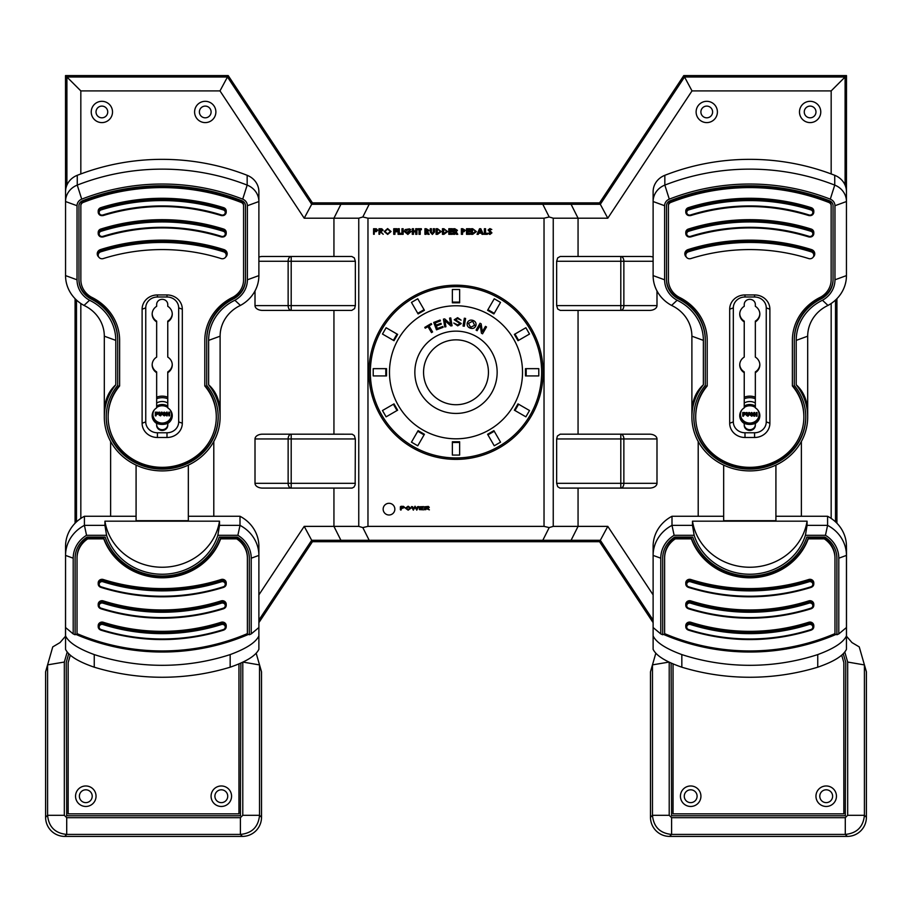<?xml version="1.0" encoding="UTF-8"?>
<svg xmlns="http://www.w3.org/2000/svg" width="912" height="912" viewBox="0 0 912 912"><rect width="100%" height="100%" fill="white"/><g stroke="black" fill="none" stroke-linecap="round" stroke-linejoin="round"><path stroke-width="1.37" d="M154.265 409.944A9.28 8.641 180 0 0 154.128 418.654A9.28 8.641 180 0 0 162.211 423.054A9.28 8.641 180 0 0 170.293 418.654A9.28 8.641 180 0 0 170.156 409.944M167.762 407.482A9.28 8.641 180 0 0 156.659 407.482M156.066 414.458L156.066 415.826L155.314 415.826L155.314 412.167L157.502 412.224L158.289 413.296L157.411 414.413L156.066 414.458L157.411 414.413L158.289 413.261M162.074 412.167L162.074 414.048L160.558 415.838L159.019 414.994L158.939 412.167L159.703 412.167L159.725 414.766L160.535 415.256L161.31 412.167L162.074 412.167L162.074 414.082L160.558 415.872L159.019 415.028L158.939 412.167M165.847 414.743L164.285 415.872L162.678 414.607L165.095 414.755L162.826 413.125L164.228 412.121L165.699 413.193L163.579 413.079L165.847 414.743L164.285 415.872M167.261 414.23L167.261 415.826L166.508 415.826L166.508 412.167L167.261 412.167L167.261 413.615L168.88 413.615L168.88 412.167L169.632 412.167L169.632 415.826L168.88 415.826L168.88 414.23L167.261 414.23L168.88 414.23M757.735 409.944A9.28 8.641 0 0 1 757.872 418.654A9.28 8.641 0 0 1 749.789 423.054A9.28 8.641 0 0 1 741.707 418.654A9.28 8.641 0 0 1 741.844 409.944M744.238 407.482A9.28 8.641 0 0 1 755.341 407.482M749.504 412.52L749.504 414.39L747.988 416.191L746.449 415.348L746.369 412.52L747.133 412.52L747.167 415.12L747.965 415.61L748.741 412.52L749.504 412.52L749.504 414.436L747.988 416.225L746.449 415.382L746.369 412.52M754.691 416.18L753.939 416.18L753.939 412.52L754.691 412.52L754.691 413.968L756.31 413.968L756.31 412.52L757.063 412.52L757.063 416.18L756.31 416.18L756.31 414.584L754.691 414.584L754.691 416.18L753.939 416.146L753.939 412.52M753.278 415.063L751.716 416.191L750.109 414.96L752.525 415.108L750.257 413.478L751.659 412.463L753.13 413.546L751.135 413.649L753.278 415.097L751.716 416.225L750.109 414.926M743.497 416.18L742.744 416.18L742.744 412.52L744.933 412.566L745.72 413.649L742.744 416.146L742.744 412.52M258.883 594.886L304.209 526.372L333.94 526.372L340.917 540.292L342.616 541.694L370.876 541.694L369.189 540.292L362.816 527.592L367.969 526.372L544.031 526.372L549.184 527.592L553.242 526.372L578.06 526.372L578.06 488.091L649.515 488.091A7.478 4.788 180 0 0 656.993 483.303L656.993 438.957A7.478 4.788 0 0 0 649.515 434.18L560.219 434.18L557.426 435.982L556.651 438.957L556.651 483.303L620.798 483.303L620.798 488.091A4.788 3.067 -90 0 0 623.865 483.303L620.798 483.303L620.798 438.957L556.651 438.957M831.174 173.953L831.174 90.904L692.014 90.904L607.791 218.196L553.242 218.196L549.184 216.976L544.031 218.196L367.969 218.196L362.816 216.976L358.758 218.196L304.209 218.196L219.986 90.904L80.826 90.904L80.826 173.953M389.002 503.299A5.848 5.848 0 0 0 383.941 512.077A5.848 5.848 0 0 0 394.064 512.077A5.848 5.848 0 0 0 389.002 503.299M456 438.809A66.519 66.519 0 0 0 513.604 339.025A66.519 66.519 0 0 0 398.396 339.025A66.519 66.519 0 0 0 456 438.809M456 331.136A41.154 41.154 0 0 0 420.364 392.867A41.154 41.154 0 0 0 491.636 392.867A41.154 41.154 0 0 0 456 331.136M838.801 558.201A29.366 27.326 180 0 0 825.451 535.298L805.421 535.298L807.074 525.369L827.583 525.369A37.016 34.462 180 0 1 846.45 555.408L838.801 558.201L838.801 633.92A206.146 191.885 180 0 1 836.885 634.752L836.885 558.201A27.451 25.547 180 0 0 824.87 537.077L806.835 537.077A59.816 55.678 0 0 1 749.789 576.019A59.816 55.678 0 0 1 692.732 537.077L674.709 537.077A27.451 25.547 180 0 0 662.693 558.201L662.693 634.752A206.146 191.885 180 0 1 660.778 633.92L660.778 558.201L653.117 555.408L653.117 546.311A37.016 34.462 180 0 1 671.996 516.272L698.204 516.272L698.204 441.476M671.996 516.272L671.996 525.369L692.493 525.369L694.157 535.298A57.901 53.899 180 0 0 749.789 574.241A57.901 53.899 180 0 0 805.421 535.298M694.157 535.298L674.128 535.298A29.366 27.326 180 0 0 660.778 558.201M219.507 521.174L104.926 521.174A57.901 53.899 180 0 0 162.211 567.241A57.901 53.899 180 0 0 219.507 521.174L219.507 525.369L240.004 525.369A37.016 34.462 0 0 1 258.883 555.408L258.883 627.524L251.222 633.92A206.146 191.885 0 0 1 249.307 634.752L249.307 558.201A27.451 25.547 180 0 0 237.291 537.077L219.268 537.077A59.816 55.678 0 0 1 162.211 576.019A59.816 55.678 0 0 1 105.165 537.077L87.13 537.077A27.451 25.547 180 0 0 75.115 558.201L75.115 634.752A206.146 191.885 0 0 1 73.199 633.92L65.55 627.524L65.55 546.311A37.016 34.462 180 0 1 84.417 516.272L136.082 516.272M251.222 633.92L251.222 558.201A29.366 27.326 0 0 0 237.872 535.298L217.843 535.298A57.901 53.899 180 0 1 162.211 574.241A57.901 53.899 180 0 1 106.579 535.298L86.549 535.298A29.366 27.326 0 0 0 73.199 558.201L73.199 633.92M846.45 635.915L846.45 649.321C843.372 655.717 833.807 661.667 817.745 667.196A218.971 203.832 0 0 1 681.834 667.196C665.771 661.667 656.195 655.717 653.117 649.321L653.117 635.915C656.207 642.458 665.783 648.683 681.834 654.588A206.146 191.885 180 0 0 817.745 654.588C833.796 648.683 843.361 642.458 846.45 635.915L846.45 546.311A37.016 34.462 180 0 0 827.583 516.272L827.583 525.369L825.451 535.298M219.507 525.369L217.843 535.298M251.222 558.201L258.883 555.408L258.883 546.311A37.016 34.462 180 0 0 240.004 516.272L240.004 525.369L237.872 535.298M827.583 516.272L775.918 516.272M801.374 516.272L801.374 441.476M723.661 516.272L698.204 516.272M723.661 465.097L723.661 520.684L775.918 520.684L775.918 465.097M755.341 397.187A14.353 13.361 180 0 0 744.238 397.187M240.004 516.272L188.339 516.272M213.796 516.272L213.796 441.476M110.626 441.476L110.626 516.272M136.082 465.097L136.082 520.684L188.339 520.684L188.339 465.097M156.659 397.187A14.353 13.361 0 0 1 167.762 397.187M578.06 256.477L578.06 218.196L571.083 204.288L600.313 204.288L599.56 202.886L683.783 75.593L846.496 75.593L846.45 196.24M653.117 257.07A7.478 4.788 0 0 0 649.515 256.477L560.219 256.477L557.688 257.879L556.651 261.265L556.651 305.611L620.798 305.611L620.798 310.399L649.515 310.399A7.478 4.788 180 0 0 656.993 305.611L656.993 290.939M578.06 434.18L578.06 310.399M653.117 620.103L600.313 540.292L571.083 540.292L578.06 526.372L607.791 526.372L653.117 594.886M831.174 518.426L831.174 303.502M706.754 101.312A10.648 10.648 0 0 0 697.543 117.283A10.648 10.648 0 0 0 715.977 117.283A10.648 10.648 0 0 0 706.754 101.312M810.118 101.312A10.648 10.648 0 0 0 800.907 117.283A10.648 10.648 0 0 0 819.341 117.283A10.648 10.648 0 0 0 810.118 101.312M333.94 256.477L333.94 218.196L340.917 204.288L342.616 202.886L312.44 202.886L228.217 75.593L65.504 75.593L65.55 196.24M80.826 303.502L80.826 518.426M362.816 527.592L358.758 526.372L333.94 526.372L333.94 488.091L352.18 488.068L354.004 487.054L355.156 484.888L355.349 438.957L291.202 438.957L291.202 483.303L355.349 483.303M262.485 434.18L291.202 434.18L262.485 434.18A7.478 4.788 0 0 0 255.007 438.957L255.007 483.303A7.478 4.788 180 0 0 262.485 488.091L333.94 488.091M333.94 434.18L333.94 310.399M255.007 290.939L255.007 305.611A7.478 4.788 180 0 0 262.485 310.399L351.781 310.399L354.574 308.598L355.349 305.611L355.349 261.265L291.202 261.265L291.202 305.611L355.349 305.611M262.485 256.477L291.202 256.477L262.485 256.477A7.478 4.788 0 0 0 258.883 257.07M205.246 101.312A10.648 10.648 0 0 0 196.023 117.283A10.648 10.648 0 0 0 214.457 117.283A10.648 10.648 0 0 0 205.246 101.312M101.882 101.312A10.648 10.648 0 0 0 92.659 117.283A10.648 10.648 0 0 0 111.093 117.283A10.648 10.648 0 0 0 101.882 101.312M556.651 483.303L557.688 486.689L559.82 488.068L578.06 488.091M649.515 310.399L560.219 310.399L557.688 308.997L556.651 305.611M258.883 261.265L291.202 261.265L291.202 256.477L351.781 256.477L354.312 257.879L355.349 261.265M255.007 438.957L291.202 438.957L291.202 434.18L352.18 434.203L354.312 435.583L355.349 438.957M599.56 202.886L342.616 202.886M75.08 523.226L75.08 298.691M65.504 636.234L65.55 548.329M342.616 541.694L312.44 541.694L258.883 622.634M653.117 622.634L599.56 541.694L541.124 541.694L542.811 540.292L549.184 527.592M370.876 541.694L541.124 541.694M846.496 548.488L846.496 636.234M836.92 298.691L836.92 523.226M456 459.386A87.096 87.096 0 0 0 531.422 328.742A87.096 87.096 0 0 0 380.578 328.742A87.096 87.096 0 0 0 456 459.386M456 457.949A85.66 85.66 0 0 0 530.18 329.46A85.66 85.66 0 0 0 381.82 329.46A85.66 85.66 0 0 0 456 457.949M452.363 442.48L452.363 441.773L459.637 441.773L459.637 442.48L452.363 442.48L452.363 455.077L459.637 455.077L459.637 442.48M397.028 334.043L397.643 334.396L394.007 340.689L393.391 340.336L397.028 334.043L386.118 327.739L382.481 334.043L393.391 340.336M424.057 309.681L424.411 310.297L418.106 313.933L417.753 313.318L424.057 309.681L417.753 298.771L411.46 302.408L417.753 313.318M459.637 302.1L459.637 302.795L452.363 302.795L452.363 302.1L459.637 302.1L459.637 289.503L452.363 289.503L452.363 302.1M494.247 313.318L493.894 313.933L487.589 310.297L487.943 309.681L494.247 313.318L500.54 302.408L494.247 298.771L487.943 309.681M518.609 340.336L517.993 340.689L514.357 334.396L514.972 334.043L518.609 340.336L529.519 334.043L525.882 327.739L514.972 334.043M526.19 375.926L525.483 375.926L525.483 368.653L526.19 368.653L526.19 375.926L538.787 375.926L538.787 368.653L526.19 368.653M514.972 410.525L514.357 410.183L517.993 403.879L518.609 404.233L514.972 410.525L525.882 416.83L529.519 410.525L518.609 404.233M487.589 434.283L487.943 434.887L487.589 434.283L493.894 430.646L494.247 431.251L487.943 434.887L494.247 445.797L500.54 442.16L494.247 431.251M417.753 431.251L418.106 430.646L424.411 434.283L424.057 434.887L417.753 431.251L411.46 442.16L417.753 445.797L424.057 434.887M393.391 404.233L394.007 403.879L397.643 410.183L397.028 410.525L393.391 404.233L382.481 410.525L386.118 416.83L397.028 410.525M385.81 368.653L386.517 368.653L386.517 375.926L385.81 375.926L385.81 368.653L373.213 368.653L373.213 375.926L385.81 375.926M456 404.723A32.433 32.433 0 0 0 484.09 356.068A32.433 32.433 0 0 0 427.91 356.068A32.433 32.433 0 0 0 456 404.723M291.202 434.18A4.788 3.067 90 0 0 288.135 438.957L288.135 483.303A4.788 3.067 90 0 0 291.202 488.091L351.781 488.091M255.007 483.303L291.202 483.303L291.202 488.091L262.485 488.091M620.798 434.18L620.798 438.957L623.865 438.957A4.788 3.067 -90 0 0 620.798 434.18L649.515 434.18M649.515 488.091L560.219 488.091M291.202 256.477A4.788 3.067 90 0 0 288.135 261.265L288.135 305.611A4.788 3.067 90 0 0 291.202 310.399L262.485 310.399M620.798 256.477L620.798 261.265L623.865 261.265A4.788 3.067 -90 0 0 620.798 256.477L649.515 256.477M101.882 106.1A5.86 5.86 0 0 0 96.809 114.889A5.86 5.86 0 0 0 106.955 114.889A5.86 5.86 0 0 0 101.882 106.1M205.246 106.1A5.86 5.86 0 0 0 200.173 114.889A5.86 5.86 0 0 0 210.319 114.889A5.86 5.86 0 0 0 205.246 106.1M706.754 106.1A5.86 5.86 0 0 0 701.681 114.889A5.86 5.86 0 0 0 711.827 114.889A5.86 5.86 0 0 0 706.754 106.1M810.118 106.1A5.86 5.86 0 0 0 805.045 114.889A5.86 5.86 0 0 0 815.191 114.889A5.86 5.86 0 0 0 810.118 106.1M80.826 90.904L65.504 75.593M219.986 90.904L228.217 75.593M569.384 541.694L571.083 540.292L311.687 540.292L304.209 526.372M304.209 218.196L312.44 202.886M362.816 216.976L369.189 204.288L571.083 204.288L569.384 202.886M549.184 216.976L542.811 204.288L541.124 202.886M599.56 541.694L607.791 526.372M607.791 218.196L600.313 204.288L684.536 76.984L683.783 75.593M692.014 90.904L684.536 76.984L845.093 76.984L846.496 75.593M831.174 90.904L845.093 76.984L845.093 185.136M370.876 202.886L369.189 204.288L311.687 204.288L227.464 76.984L66.907 76.984L66.907 185.136M258.883 620.103L311.687 540.292L312.44 541.694M156.659 423.373A14.353 13.361 180 0 0 162.211 424.411A14.353 13.361 180 0 0 167.762 423.373M167.762 398.726A14.353 13.361 180 0 0 156.659 398.726M167.762 403.036A10.237 9.53 180 0 0 156.659 403.036M744.238 423.373A14.353 13.361 180 0 0 749.789 424.411A14.353 13.361 180 0 0 755.341 423.373M755.341 398.726A14.353 13.361 180 0 0 744.238 398.726M744.238 403.036A10.237 9.53 0 0 1 755.341 403.036M152.304 416.488A10.237 9.53 180 0 0 162.211 423.59A10.237 9.53 180 0 0 172.117 416.488M167.762 406.045A10.237 9.53 180 0 0 156.659 406.045M759.696 416.488A10.237 9.53 0 0 1 749.789 423.59A10.237 9.53 0 0 1 739.883 416.488M744.238 406.045A10.237 9.53 0 0 1 755.341 406.045M73.199 558.201L65.55 555.408A37.016 34.462 0 0 1 84.417 525.369L84.417 516.272M86.549 535.298L84.417 525.369L104.926 525.369L104.926 521.174M65.55 635.915C68.639 642.458 78.204 648.683 94.255 654.588A206.146 191.885 180 0 0 230.166 654.588C246.217 648.683 255.793 642.458 258.883 635.915L258.883 649.321C255.793 655.717 246.229 661.667 230.166 667.196A218.971 203.832 0 0 1 94.255 667.196C78.193 661.667 68.628 655.717 65.55 649.321L65.55 627.524M258.883 635.915L258.883 627.524M692.493 525.369L692.493 521.174L807.074 521.174L807.074 525.369M674.128 535.298L671.996 525.369A37.016 34.462 180 0 0 653.117 555.408L653.117 627.524L660.778 633.92M653.117 635.915L653.117 627.524M838.801 633.92L846.45 627.524M106.579 535.298L104.926 525.369M692.493 521.174A57.901 53.899 180 0 0 749.789 567.241A57.901 53.899 180 0 0 807.074 521.174M75.115 634.057A206.146 191.885 180 0 0 249.307 634.057L249.307 558.201M662.693 558.201L662.693 634.057A206.146 191.885 180 0 0 836.885 634.057M404.7 507.448L401.508 508.622L400.938 510.15L400.368 509.683L400.368 506.776L401.098 506.308L403.571 506.377L404.7 507.448M402.283 506.901L401.508 506.901L401.508 508.03L403.514 507.46L402.283 506.901M405.384 508.166L408.143 506.217L410.947 508.178L408.166 510.15L405.384 508.166M409.762 508.166L408.143 506.798L406.57 508.166L408.166 509.557L409.762 508.166M416.784 510.15L415.051 507.197L413.318 510.15L411.483 506.559L412.634 506.741L413.364 508.964L415.051 506.217L416.727 508.964L417.468 506.741L418.608 506.559L416.784 510.15M423.658 506.605L420.535 506.901L420.535 507.836L423.43 508.132L420.535 508.429L420.535 509.512L423.749 509.808L419.395 509.626L419.395 506.787L423.658 506.605M427.557 509.158L425.836 508.474L425.836 509.683L424.707 509.683L424.707 506.776L428.378 506.422L429.278 507.357L427.819 508.383L429.381 509.842L427.557 509.158M427.66 506.958L425.836 506.901L425.836 507.938L428.104 507.414L427.66 506.958M486.506 326.963L482.539 333.826L481.422 333.188L480.259 325.322L477.124 330.703L476.098 330.11L480.065 323.236L481.171 323.874L482.334 331.74L485.469 326.359L486.506 326.963M467.263 322.962C468.335 320.454 470.204 319.588 472.872 320.374C475.448 321.298 476.463 323.065 475.904 325.675C474.81 328.103 472.963 328.936 470.341 328.172C467.822 327.271 466.796 325.538 467.263 322.962M470.615 327.305L474.673 325.276L472.61 321.241L468.494 323.384L470.615 327.305M465.587 318.425L464.288 326.245L463.057 326.04L464.345 318.22L465.587 318.425M461.084 320.146L457.642 318.607L455.43 319.713L461.267 323.589L457.699 325.846L453.766 323.042L457.676 324.9L460.07 323.635L454.244 319.747L457.619 317.672L461.084 320.146M450.767 317.912L452.056 325.732L450.802 325.937L444.908 320.602L445.922 326.747L444.76 326.941L443.46 319.12L444.714 318.904L450.585 324.25L449.593 318.106L450.767 317.912M442.776 326.462L443.095 327.34L436.495 329.825L433.713 322.438L440.12 320.032L440.45 320.91L435.218 322.882L436.061 325.139L440.952 323.293L441.283 324.17L436.392 326.017L437.327 328.514L442.776 326.462M431.205 323.543L431.684 324.341L429.005 325.949L432.584 331.945L431.513 332.595L427.922 326.599L425.254 328.195L424.775 327.385L431.205 323.543M373.578 234.281L373.578 228.718L376.382 228.798L377.648 230.212L376.348 231.625L374.228 231.716L374.228 234.281L373.578 234.281M374.228 229.288L374.228 231.146L377.009 230.212L374.228 229.288M379.004 234.281L379.004 228.718L381.82 228.787L383.154 230.2L380.84 231.716L383.222 234.281L380.03 231.716L379.654 234.281L379.004 234.281M379.654 229.288L379.654 231.146L382.504 230.2L379.654 229.288M384.226 231.523L387.611 228.57L391.077 231.5L387.668 234.43L384.226 231.523M387.634 229.14L384.864 231.523L387.634 233.86L390.439 231.5L387.634 229.14M393.722 234.316L393.722 228.741L396.868 228.741L396.868 229.744L394.942 229.744L394.942 230.816L396.868 230.816L396.868 231.808L394.942 231.808L394.942 234.316L393.722 234.316M398.077 234.316L398.077 228.741L399.296 228.741L399.296 233.312L401.075 233.312L401.075 234.316L398.077 234.316M401.941 234.316L401.941 228.741L403.15 228.741L403.15 234.316L401.941 234.316M409.442 228.855L410.685 229.63L409.796 230.348L407.812 229.596L405.509 231.5L407.903 233.449L409.75 232.457L407.869 232.457L407.869 231.454L411.141 231.454L407.869 234.452L404.29 231.5L405.156 229.573L409.442 228.855M412.292 234.316L412.292 228.741L413.501 228.741L413.501 230.884L415.724 230.884L415.724 228.741L416.932 228.741L416.932 234.316L415.724 234.316L415.724 231.887L413.501 231.887L413.501 234.316L412.292 234.316M417.867 229.744L417.867 228.741L421.367 228.741L421.367 229.744L420.215 229.744L420.215 234.316L419.007 234.316L419.007 229.744L417.867 229.744M424.935 234.316L424.935 228.741L426.269 228.741L428.868 230.326L427.614 231.773L429.187 234.316L427.819 234.316L426.314 231.887L426.143 234.316L424.935 234.316M426.143 230.884L427.648 230.314L426.143 229.744L426.143 230.884M430.225 232.058L430.225 228.741L431.433 228.741L431.433 232.366L432.345 233.449L433.291 232.229L433.291 228.741L434.5 228.741L434.5 232.058L432.368 234.452L430.225 232.058M436.073 234.316L436.073 228.741L437.555 228.741L441.294 231.602L437.578 234.316L436.073 234.316M437.293 229.744L437.293 233.312L437.885 233.312L440.074 231.591L439.47 230.189L437.293 229.744M442.434 234.316L442.434 228.741L443.916 228.741L447.644 231.602L443.939 234.316L442.434 234.316M443.642 229.744L443.642 233.312L444.247 233.312L446.435 231.591L445.831 230.189L443.642 229.744M448.795 234.316L448.795 228.741L452.363 228.741L452.363 229.744L450.004 229.744L450.004 230.816L452.363 230.816L452.363 231.808L450.004 231.808L450.004 233.312L452.363 233.312L452.363 234.316L448.795 234.316M453.503 234.316L453.503 228.741L454.837 228.741L457.436 230.326L456.182 231.773L457.756 234.316L456.388 234.316L454.883 231.887L454.723 234.316L453.503 234.316M454.723 230.884L456.217 230.314L454.723 229.744L454.723 230.884M461.358 234.316L461.358 228.741L462.692 228.741L465.291 230.326L463.923 231.796L462.578 231.887L462.578 234.316L461.358 234.316M462.578 230.884L464.071 230.326L462.578 229.744L462.578 230.884M466.499 234.316L466.499 228.741L470.079 228.741L470.079 229.744L467.719 229.744L467.719 230.816L470.079 230.816L470.079 231.808L467.719 231.808L467.719 233.312L470.079 233.312L470.079 234.316L466.499 234.316M471.219 234.316L471.219 228.741L472.701 228.741L476.429 231.602L472.724 234.316L471.219 234.316M472.427 229.744L472.427 233.312L473.032 233.312L475.22 231.591L474.616 230.189L472.427 229.744M477.033 234.316L479.552 228.741L480.806 228.741L483.326 234.316L482.026 234.316L481.513 233.164L478.846 233.164L478.333 234.316L477.033 234.316M481.08 232.172L480.179 230.234L479.29 232.172L481.08 232.172M484.363 234.316L484.363 228.741L485.572 228.741L485.572 233.312L487.361 233.312L487.361 234.316L484.363 234.316M489.881 228.593L491.785 229.482L489.288 229.961L491.933 232.868L489.904 234.452L487.783 233.267L490.713 232.925L488.068 230.006L489.881 228.593M745.72 413.615L744.842 414.766M744.842 414.732L743.497 414.812M744.967 413.626L743.497 413.09L743.497 414.208L744.967 413.66L743.497 413.125M747.133 412.52L747.133 414.47M748.741 414.504L748.741 412.52M752.161 414.698L750.622 414.208M750.622 414.173L750.257 413.444M753.13 413.512L752.377 413.592M752.377 413.558L751.67 413.079M751.67 413.045L751.009 413.432M754.691 412.52L754.691 413.934M756.31 413.934L756.31 412.52M757.063 412.52L757.063 416.146L756.31 416.146M756.31 414.55L754.691 414.584M156.066 415.792L155.314 415.792L155.314 412.167M157.537 413.307L156.066 412.737L156.066 413.854L157.537 413.307L156.066 412.771M159.703 412.167L159.703 414.116M161.31 414.162L161.31 412.167M164.285 415.838L162.678 414.572M164.73 414.344L163.191 413.854M163.191 413.82L162.826 413.09M165.699 413.159L164.947 413.239M164.947 413.204L164.24 412.726M167.261 415.792L166.508 415.792L166.508 412.167M167.261 412.167L167.261 413.581M168.88 413.581L168.88 412.167M169.632 412.167L169.632 415.792L168.88 415.792M834.97 632.917L834.97 557.506A25.536 23.769 180 0 0 824.266 538.16L808.226 538.16A61.731 57.467 0 0 1 749.789 577.102A61.731 57.467 0 0 1 691.353 538.16L675.302 538.16A25.536 23.769 180 0 0 664.609 557.506L664.609 633.623A204.231 190.106 180 0 0 834.97 633.623L834.97 558.201A25.536 23.769 180 0 0 824.266 538.855L808.226 538.855A61.731 57.467 0 0 1 749.789 577.798A61.731 57.467 0 0 1 691.353 538.855L675.302 538.855A25.536 23.769 180 0 0 664.609 558.201L664.609 557.506M675.302 538.16L675.302 538.855M691.353 538.16L691.353 538.855M808.226 538.16L808.226 538.855M824.266 538.16L824.266 538.855M834.97 557.506L834.97 558.201M690.84 579.508A3.83 3.568 180 0 0 685.778 582.882L685.778 583.931A3.83 3.568 0 0 1 690.84 580.556L690.84 579.508A183.175 170.51 0 0 0 808.739 579.508A3.83 3.568 180 0 1 813.8 582.882L813.8 583.931A3.83 3.568 0 0 1 811.201 587.305L810.893 586.815A189.878 176.746 0 0 1 688.685 586.815A2.873 2.668 0 0 1 686.896 583.429A2.873 2.668 0 0 1 690.532 581.753L690.84 580.556A183.175 170.51 0 0 0 808.739 580.556L809.047 581.753A2.873 2.668 0 0 1 812.683 583.429A2.873 2.668 0 0 1 810.893 586.815M690.84 600.894A3.83 3.568 180 0 0 685.778 604.268L685.778 605.317A3.83 3.568 0 0 1 690.84 601.943L690.84 600.894A183.175 170.51 0 0 0 808.739 600.894A3.83 3.568 180 0 1 813.8 604.268L813.8 605.317A3.83 3.568 0 0 1 811.201 608.692L810.893 608.19A189.878 176.746 0 0 1 688.685 608.19A2.873 2.668 0 0 1 686.896 604.804A2.873 2.668 0 0 1 690.532 603.14L690.84 601.943A183.175 170.51 0 0 0 808.739 601.943L809.047 603.14A2.873 2.668 0 0 1 812.683 604.804A2.873 2.668 0 0 1 810.893 608.19M690.84 622.269A3.83 3.568 180 0 0 685.778 625.643L685.778 626.692A3.83 3.568 0 0 1 690.84 623.318L690.84 622.269A183.175 170.51 0 0 0 808.739 622.269A3.83 3.568 180 0 1 813.8 625.643L813.8 626.692A3.83 3.568 0 0 1 811.201 630.067L810.893 629.576A189.878 176.746 0 0 1 688.685 629.576A2.873 2.668 0 0 1 686.896 626.191A2.873 2.668 0 0 1 690.532 624.515L690.84 623.318A183.175 170.51 0 0 0 808.739 623.318L809.047 624.515A2.873 2.668 0 0 1 812.683 626.191A2.873 2.668 0 0 1 810.893 629.576M247.391 557.506L247.391 558.201L247.391 557.506A25.536 23.769 180 0 0 236.698 538.16L220.647 538.16A61.731 57.467 0 0 1 162.211 577.102A61.731 57.467 0 0 1 103.774 538.16L87.734 538.16A25.536 23.769 180 0 0 77.03 557.506L77.03 632.917M103.774 538.16L103.774 538.855L87.734 538.855A25.536 23.769 180 0 0 77.03 558.201L77.03 633.623A204.231 190.106 180 0 0 247.391 633.623L247.391 558.201A25.536 23.769 180 0 0 236.698 538.855L220.647 538.855A61.731 57.467 0 0 1 162.211 577.798A61.731 57.467 0 0 1 103.774 538.855M220.647 538.16L220.647 538.855M236.698 538.16L236.698 538.855M77.03 557.506L77.03 558.201M87.734 538.16L87.734 538.855M221.468 624.515L221.16 623.318A3.83 3.568 0 0 1 226.222 626.692L226.222 625.643A3.83 3.568 180 0 0 221.16 622.269A183.175 170.51 0 0 1 103.261 622.269A3.83 3.568 180 0 0 98.2 625.643L98.2 626.692A3.83 3.568 0 0 1 103.261 623.318L102.953 624.515A184.133 171.399 0 0 0 221.468 624.515A2.873 2.668 0 0 1 225.104 626.191A2.873 2.668 0 0 1 223.315 629.576A189.878 176.746 0 0 1 101.107 629.576A2.873 2.668 0 0 1 99.317 626.191A2.873 2.668 0 0 1 102.953 624.515M221.468 603.14L221.16 601.943A3.83 3.568 0 0 1 226.222 605.317L226.222 604.268A3.83 3.568 180 0 0 221.16 600.894A183.175 170.51 0 0 1 103.261 600.894A3.83 3.568 180 0 0 98.2 604.268L98.2 605.317A3.83 3.568 0 0 1 103.261 601.943L102.953 603.14A184.133 171.399 0 0 0 221.468 603.14A2.873 2.668 0 0 1 225.104 604.804A2.873 2.668 0 0 1 223.315 608.19A189.878 176.746 0 0 1 101.107 608.19A2.873 2.668 0 0 1 99.317 604.804A2.873 2.668 0 0 1 102.953 603.14M221.468 581.753L221.16 580.556A3.83 3.568 0 0 1 226.222 583.931L226.222 582.882A3.83 3.568 180 0 0 221.16 579.508A183.175 170.51 0 0 1 103.261 579.508A3.83 3.568 180 0 0 98.2 582.882L98.2 583.931A3.83 3.568 0 0 1 103.261 580.556L102.953 581.753A184.133 171.399 0 0 0 221.468 581.753A2.873 2.668 0 0 1 225.104 583.429A2.873 2.668 0 0 1 223.315 586.815A189.878 176.746 0 0 1 101.107 586.815A2.873 2.668 0 0 1 99.317 583.429A2.873 2.668 0 0 1 102.953 581.753M70.27 655.261L68.161 662.591L68.161 813.846L238.955 813.846L238.955 663.993M85.796 785.973A10.237 10.237 0 0 1 94.666 801.34A10.237 10.237 0 0 1 76.927 801.34A10.237 10.237 0 0 1 85.796 785.973M221.32 785.973A10.237 10.237 0 0 1 230.189 801.34A10.237 10.237 0 0 1 212.45 801.34A10.237 10.237 0 0 1 221.32 785.973M243.082 662.101L259.532 664.928L259.532 815.305L261.516 817.289L261.516 671.791L259.532 664.871M261.516 817.289A19.186 19.141 45 0 1 242.398 836.407L64.718 836.407A19.186 19.141 -45 0 1 45.6 817.289L47.584 815.305L47.584 664.871L64.33 662.044L64.33 815.305L66.713 817.676L240.403 817.676L242.786 815.305L242.786 662.237M47.584 664.871L45.6 671.791L45.6 817.289M67.123 652.331L64.33 662.044M68.674 653.893L66.245 662.317L66.713 815.761L240.415 815.761L240.871 663.149M242.786 815.305L259.532 815.305C258.381 826.899 252.008 833.272 240.403 834.423L66.713 834.423C55.108 833.272 48.735 826.899 47.584 815.305L64.33 815.305M242.398 836.407L240.403 834.423L240.403 817.676M64.718 836.407L66.713 834.423L66.713 817.676M259.532 664.928L256.238 653.437M65.55 636.177L60.021 642.584L52.748 646.904L47.584 664.928M85.796 789.803A6.407 6.407 0 0 1 91.348 799.425A6.407 6.407 0 0 1 80.245 799.425A6.407 6.407 0 0 1 85.796 789.803M221.32 789.803A6.407 6.407 0 0 1 226.871 799.425A6.407 6.407 0 0 1 215.768 799.425A6.407 6.407 0 0 1 221.32 789.803M673.045 663.993L673.045 813.846L843.839 813.846L843.839 662.591L841.73 655.261M690.68 785.973A10.237 10.237 0 0 1 699.55 801.34A10.237 10.237 0 0 1 681.811 801.34A10.237 10.237 0 0 1 690.68 785.973M826.204 785.973A10.237 10.237 0 0 1 835.073 801.34A10.237 10.237 0 0 1 817.334 801.34A10.237 10.237 0 0 1 826.204 785.973M669.214 662.237L669.214 815.305L671.597 817.676L845.287 817.676L847.67 815.305L847.67 662.044L864.416 664.928L864.416 815.305L866.4 817.289L866.4 671.791L864.416 664.871M866.4 817.289A19.186 19.141 45 0 1 847.282 836.407L669.602 836.407A19.186 19.141 -45 0 1 650.484 817.289L652.468 815.305L652.468 664.871L668.918 662.101M652.468 664.871L650.484 671.791L650.484 817.289M847.67 662.044L844.877 652.331M671.129 663.149L671.597 815.761L845.287 815.761L845.755 662.317L843.326 653.893M847.67 815.305L864.416 815.305C863.265 826.899 856.892 833.272 845.287 834.423L671.597 834.423C659.992 833.272 653.619 826.899 652.468 815.305L669.214 815.305M847.282 836.407L845.287 834.423L845.287 817.676M669.602 836.407L671.597 834.423L671.597 817.676M864.416 664.928L859.252 646.904L851.979 642.584L846.45 636.177M655.762 653.437L652.468 664.928M690.68 789.803A6.407 6.407 0 0 1 696.232 799.425A6.407 6.407 0 0 1 685.129 799.425A6.407 6.407 0 0 1 690.68 789.803M826.204 789.803A6.407 6.407 0 0 1 831.755 799.425A6.407 6.407 0 0 1 820.652 799.425A6.407 6.407 0 0 1 826.204 789.803M241.224 202.441A203.661 189.571 180 0 0 83.197 202.441A3.83 3.568 180 0 0 80.86 205.724L80.86 279.802A21.728 20.224 180 0 0 91.405 297.141A52.349 48.724 0 0 1 119.62 340.381L119.62 385.981A54.07 50.331 180 0 0 108.14 417.001A54.07 50.331 180 0 0 162.211 467.332A54.07 50.331 180 0 0 216.292 417.001A54.07 50.331 180 0 0 204.801 385.981L204.801 340.381A52.349 48.724 0 0 1 233.027 297.141A21.728 20.224 180 0 0 243.561 279.802L243.561 205.724A3.83 3.568 180 0 0 241.224 202.441L241.224 201.746A203.661 189.571 180 0 0 83.197 201.746A3.83 3.568 180 0 0 80.86 205.029L80.86 279.106M223.622 229.049A192.181 178.877 180 0 0 100.81 229.049A3.83 3.568 180 0 0 98.2 232.423L98.2 233.472A3.83 3.568 180 0 0 103.25 236.846A184.52 171.752 180 0 1 221.171 236.846A3.83 3.568 180 0 0 226.222 233.472A3.83 3.568 180 0 0 223.622 230.098L223.622 229.049A3.83 3.568 180 0 1 226.222 232.423L226.222 233.472C225.766 236.231 224.09 237.382 221.194 236.915L221.479 236.356A185.478 172.642 180 0 0 102.942 236.356L103.25 236.846M223.622 207.662A192.181 178.877 180 0 0 100.81 207.662A3.83 3.568 180 0 0 98.2 211.037L98.2 212.086A3.83 3.568 180 0 0 103.25 215.46A184.52 171.752 180 0 1 221.171 215.46A3.83 3.568 180 0 0 226.222 212.086A3.83 3.568 180 0 0 223.622 208.711L223.622 207.662A3.83 3.568 180 0 1 226.222 211.037L226.222 212.086C225.766 214.844 224.09 215.996 221.194 215.54L221.479 214.97A185.478 172.642 180 0 0 102.942 214.97L103.25 215.46M166.999 437.486A15.31 14.25 180 0 0 182.309 423.236L182.309 309.202A15.31 14.25 180 0 0 166.999 294.941L157.423 294.941A15.31 14.25 180 0 0 142.112 309.202L142.112 423.236A15.31 14.25 180 0 0 157.423 437.486L166.999 437.486L166.999 432.767A11.674 10.864 0 0 0 178.672 421.903L178.672 307.868L182.309 309.202M208.631 340.381A48.518 45.167 180 0 1 234.886 300.253A25.547 23.78 180 0 0 247.391 279.802L247.391 205.724A7.661 7.125 180 0 0 242.706 199.158A207.491 193.139 180 0 0 81.715 199.158A7.661 7.125 180 0 0 77.03 205.724L77.03 279.802A25.547 23.78 180 0 0 89.536 300.253A48.518 45.167 180 0 1 115.79 340.381L115.79 384.773A57.901 53.899 180 0 0 104.31 417.001A57.901 53.899 180 0 0 162.211 470.9A57.901 53.899 180 0 0 220.111 417.001A57.901 53.899 180 0 0 208.631 384.773L208.631 340.381L220.111 336.186L220.111 412.794C219.997 400.961 216.167 391.613 208.631 384.773M90.47 298.691A50.434 46.945 0 0 1 117.705 340.381L117.705 385.377A55.985 52.121 180 0 0 106.225 417.001A55.985 52.121 180 0 0 162.211 469.11A55.985 52.121 180 0 0 218.196 417.001A55.985 52.121 180 0 0 206.716 385.377L206.716 340.381A50.434 46.945 0 0 1 233.951 298.691A23.632 22.002 180 0 0 245.476 279.802L245.476 205.724A5.746 5.347 180 0 0 241.965 200.8A205.576 191.36 180 0 0 82.456 200.8A5.746 5.347 180 0 0 78.945 205.724L78.945 279.802A23.632 22.002 180 0 0 90.47 298.691L90.47 297.996A50.434 46.945 0 0 1 117.705 339.686L117.705 340.381M247.391 205.724L258.883 201.529L258.883 191.737A19.141 17.818 180 0 0 247.163 175.309A218.971 203.832 180 0 0 77.258 175.309A19.141 17.818 180 0 0 65.55 191.737L65.55 275.606A37.039 34.474 180 0 0 84.018 305.429L89.536 300.253M234.886 300.253L240.415 305.429A37.039 34.474 180 0 0 258.883 275.606L258.883 201.529A19.141 17.818 180 0 0 247.163 185.102A218.971 203.832 180 0 0 77.258 185.102A19.141 17.818 180 0 0 65.55 201.529L77.03 205.724M240.415 305.429A37.039 34.474 180 0 0 220.111 336.186M104.31 417.001L104.31 336.186A37.039 34.474 180 0 0 84.018 305.429M104.31 412.794C104.424 400.961 108.254 391.613 115.79 384.773M152.167 313.717A10.055 9.359 180 0 0 156.659 321.138L156.659 357.094A10.055 9.359 0 0 0 152.167 364.891A10.055 9.359 0 0 0 156.659 372.689L156.659 407.869A10.055 9.359 0 0 0 152.167 415.667A10.055 9.359 0 0 0 156.659 423.464L156.659 425.288A5.552 5.164 0 0 0 162.211 430.453A5.552 5.164 0 0 0 167.762 425.288L167.762 423.464A10.055 9.359 0 0 0 172.265 415.667A10.055 9.359 0 0 0 167.762 407.869L167.762 372.689A10.055 9.359 0 0 0 172.265 364.891A10.055 9.359 0 0 0 167.762 357.094L167.762 321.902A10.055 9.359 0 0 0 172.265 314.104A10.055 9.359 0 0 0 167.762 306.307L167.762 304.483A5.552 5.164 0 0 0 162.211 299.318A5.552 5.164 0 0 0 156.659 304.483L156.659 306.307A10.055 9.359 0 0 0 152.167 314.104A10.055 9.359 0 0 0 156.659 321.902M152.167 364.504A10.055 9.359 180 0 0 156.659 371.914L156.659 372.689M152.167 415.279A10.055 9.359 180 0 0 156.659 422.701L156.659 423.464M156.659 424.525A5.552 5.164 180 0 0 162.211 429.689A5.552 5.164 180 0 0 167.762 424.525M167.762 423.464L167.762 422.701A10.055 9.359 180 0 0 172.254 415.279M167.762 372.689L167.762 371.914A10.055 9.359 180 0 0 172.254 364.504M167.762 321.902L167.762 321.138A10.055 9.359 180 0 0 172.254 313.717M166.999 432.767L157.423 432.767A11.674 10.864 0 0 1 145.749 421.903L145.749 307.868A11.674 10.864 0 0 1 157.423 297.004L166.999 297.004A11.674 10.864 0 0 1 178.672 307.868M221.171 258.575A3.83 3.568 180 0 0 226.222 255.2A3.83 3.568 180 0 0 223.622 251.826A192.181 178.877 180 0 0 100.81 251.826A3.83 3.568 180 0 0 98.2 255.2A3.83 3.568 180 0 0 103.25 258.575A184.52 171.752 0 0 1 221.171 258.575M78.945 279.106A23.632 22.002 180 0 0 90.47 297.996M206.716 384.67L206.716 339.686A50.434 46.945 0 0 1 233.951 297.996L233.951 298.691M233.951 297.996A23.632 22.002 180 0 0 245.476 279.106M206.716 339.686L206.716 340.381M106.225 416.647A55.985 52.121 180 0 0 162.211 468.415A55.985 52.121 180 0 0 218.196 416.647M117.705 339.686L117.705 384.67M243.561 279.106L243.561 205.029A3.83 3.568 180 0 0 241.224 201.746M119.62 385.286A54.07 50.331 180 0 0 108.14 416.294A54.07 50.331 180 0 0 108.14 416.647M216.281 416.647A54.07 50.331 180 0 0 216.292 416.294A54.07 50.331 180 0 0 204.801 385.286M80.86 205.029L80.86 205.724M243.561 205.029L243.561 205.724M828.803 202.441A203.661 189.571 180 0 0 670.776 202.441A3.83 3.568 180 0 0 668.439 205.724L668.439 279.802A21.728 20.224 180 0 0 678.973 297.141A52.349 48.724 0 0 1 707.199 340.381L707.199 385.981A54.07 50.331 180 0 0 695.708 417.001A54.07 50.331 180 0 0 749.789 467.332A54.07 50.331 180 0 0 803.86 417.001A54.07 50.331 180 0 0 792.38 385.981L792.38 340.381A52.349 48.724 0 0 1 820.595 297.141A21.728 20.224 180 0 0 831.14 279.802L831.14 205.724A3.83 3.568 180 0 0 828.803 202.441L828.803 201.746A203.661 189.571 180 0 0 670.776 201.746A3.83 3.568 180 0 0 668.439 205.029L668.439 279.106M811.19 229.049A192.181 178.877 180 0 0 688.378 229.049A3.83 3.568 180 0 0 685.778 232.423L685.778 233.472A3.83 3.568 180 0 0 690.829 236.846A184.52 171.752 180 0 1 808.75 236.846A3.83 3.568 180 0 0 813.8 233.472A3.83 3.568 180 0 0 811.19 230.098L811.19 229.049A3.83 3.568 180 0 1 813.8 232.423L813.8 233.472C813.344 236.231 811.669 237.382 808.762 236.915L809.058 236.356A185.478 172.642 180 0 0 690.521 236.356L690.829 236.846M811.19 207.662A192.181 178.877 180 0 0 688.378 207.662A3.83 3.568 180 0 0 685.778 211.037L685.778 212.086A3.83 3.568 180 0 0 690.829 215.46A184.52 171.752 180 0 1 808.75 215.46A3.83 3.568 180 0 0 813.8 212.086A3.83 3.568 180 0 0 811.19 208.711L811.19 207.662A3.83 3.568 180 0 1 813.8 211.037L813.8 212.086C813.344 214.844 811.669 215.996 808.762 215.54L809.058 214.97A185.478 172.642 180 0 0 690.521 214.97L690.829 215.46M754.577 437.486A15.31 14.25 180 0 0 769.888 423.236L769.888 309.202A15.31 14.25 180 0 0 754.577 294.941L745.001 294.941A15.31 14.25 180 0 0 729.691 309.202L729.691 423.236A15.31 14.25 180 0 0 745.001 437.486L754.577 437.486L754.577 432.767A11.674 10.864 0 0 0 766.251 421.903L766.251 307.868L769.888 309.202M796.21 340.381A48.518 45.167 180 0 1 822.464 300.253A25.547 23.78 180 0 0 834.97 279.802L834.97 205.724A7.661 7.125 180 0 0 830.285 199.158A207.491 193.139 180 0 0 669.294 199.158A7.661 7.125 180 0 0 664.609 205.724L664.609 279.802A25.547 23.78 180 0 0 677.114 300.253A48.518 45.167 180 0 1 703.369 340.381L703.369 384.773A57.901 53.899 180 0 0 691.889 417.001A57.901 53.899 180 0 0 749.789 470.9A57.901 53.899 180 0 0 807.69 417.001A57.901 53.899 180 0 0 796.21 384.773L796.21 340.381L807.69 336.186L807.69 412.794C807.576 400.961 803.746 391.613 796.21 384.773M678.049 298.691A50.434 46.945 0 0 1 705.284 340.381L705.284 385.377A55.985 52.121 180 0 0 693.804 417.001A55.985 52.121 180 0 0 749.789 469.11A55.985 52.121 180 0 0 805.775 417.001A55.985 52.121 180 0 0 794.295 385.377L794.295 340.381A50.434 46.945 0 0 1 821.53 298.691A23.632 22.002 180 0 0 833.055 279.802L833.055 205.724A5.746 5.347 180 0 0 829.544 200.8A205.576 191.36 180 0 0 670.035 200.8A5.746 5.347 180 0 0 666.524 205.724L666.524 279.802A23.632 22.002 180 0 0 678.049 298.691L678.049 297.996A50.434 46.945 0 0 1 705.284 339.686L705.284 340.381M834.97 205.724L846.45 201.529L846.45 191.737A19.141 17.818 180 0 0 834.742 175.309A218.971 203.832 180 0 0 664.837 175.309A19.141 17.818 180 0 0 653.117 191.737L653.117 275.606A37.039 34.474 180 0 0 671.585 305.429L677.114 300.253M822.464 300.253L827.982 305.429A37.039 34.474 180 0 0 846.45 275.606L846.45 201.529A19.141 17.818 180 0 0 834.742 185.102A218.971 203.832 180 0 0 664.837 185.102A19.141 17.818 180 0 0 653.117 201.529L664.609 205.724M827.982 305.429A37.039 34.474 180 0 0 807.69 336.186M691.889 417.001L691.889 336.186A37.039 34.474 180 0 0 671.585 305.429M691.889 412.794C692.003 400.961 695.833 391.613 703.369 384.773M739.746 313.717A10.055 9.359 180 0 0 744.238 321.138L744.238 357.094A10.055 9.359 0 0 0 739.735 364.891A10.055 9.359 0 0 0 744.238 372.689L744.238 407.869A10.055 9.359 0 0 0 739.735 415.667A10.055 9.359 0 0 0 744.238 423.464L744.238 425.288A5.552 5.164 0 0 0 749.789 430.453A5.552 5.164 0 0 0 755.341 425.288L755.341 423.464A10.055 9.359 0 0 0 759.833 415.667A10.055 9.359 0 0 0 755.341 407.869L755.341 372.689A10.055 9.359 0 0 0 759.833 364.891A10.055 9.359 0 0 0 755.341 357.094L755.341 321.902A10.055 9.359 0 0 0 759.833 314.104A10.055 9.359 0 0 0 755.341 306.307L755.341 304.483A5.552 5.164 0 0 0 749.789 299.318A5.552 5.164 0 0 0 744.238 304.483L744.238 306.307A10.055 9.359 0 0 0 739.735 314.104A10.055 9.359 0 0 0 744.238 321.902M739.746 364.504A10.055 9.359 180 0 0 744.238 371.914L744.238 372.689M739.746 415.279A10.055 9.359 180 0 0 744.238 422.701L744.238 423.464M744.238 424.525A5.552 5.164 180 0 0 749.789 429.689A5.552 5.164 180 0 0 755.341 424.525M755.341 423.464L755.341 422.701A10.055 9.359 180 0 0 759.833 415.279M755.341 372.689L755.341 371.914A10.055 9.359 180 0 0 759.833 364.504M755.341 321.902L755.341 321.138A10.055 9.359 180 0 0 759.833 313.717M754.577 432.767L745.001 432.767A11.674 10.864 0 0 1 733.328 421.903L733.328 307.868A11.674 10.864 0 0 1 745.001 297.004L754.577 297.004A11.674 10.864 0 0 1 766.251 307.868M808.75 258.575A3.83 3.568 180 0 0 813.8 255.2A3.83 3.568 180 0 0 811.19 251.826A192.181 178.877 180 0 0 688.378 251.826A3.83 3.568 180 0 0 685.778 255.2A3.83 3.568 180 0 0 690.829 258.575A184.52 171.752 0 0 1 808.75 258.575M666.524 279.106A23.632 22.002 180 0 0 678.049 297.996M794.295 384.67L794.295 339.686A50.434 46.945 0 0 1 821.53 297.996L821.53 298.691M821.53 297.996A23.632 22.002 180 0 0 833.055 279.106M794.295 339.686L794.295 340.381M693.804 416.647A55.985 52.121 180 0 0 749.789 468.415A55.985 52.121 180 0 0 805.775 416.647M705.284 339.686L705.284 384.67M831.14 279.106L831.14 205.029A3.83 3.568 180 0 0 828.803 201.746M707.199 385.286A54.07 50.331 180 0 0 695.708 416.294A54.07 50.331 180 0 0 695.719 416.647M803.86 416.647A54.07 50.331 180 0 0 803.86 416.294A54.07 50.331 180 0 0 792.38 385.286M668.439 205.029L668.439 205.724M831.14 205.029L831.14 205.724M544.031 526.372L544.031 218.196M367.969 526.372L367.969 218.196M553.242 526.372L553.242 218.196M358.758 526.372L358.758 218.196M556.651 261.265L620.798 261.265L620.798 305.611L623.865 305.611L623.865 261.265L653.117 261.265M291.202 310.399L291.202 305.611L255.007 305.611M656.993 305.611L623.865 305.611A4.788 3.067 -90 0 1 620.798 310.399M656.993 483.303L623.865 483.303L623.865 438.957L656.993 438.957M76.483 521.858L76.483 300.059M835.517 300.059L835.517 521.858M94.255 654.588L94.255 667.196M230.166 667.196L230.166 654.588M681.834 654.588L681.834 667.196M817.745 667.196L817.745 654.588M809.047 581.753A184.133 171.399 0 0 1 690.532 581.753M809.047 603.14A184.133 171.399 0 0 1 690.532 603.14M809.047 624.515A184.133 171.399 0 0 1 690.532 624.515M688.378 587.305A3.83 3.568 0 0 1 685.778 583.931L688.378 587.305M688.685 586.815L688.4 587.374C729.326 599.959 770.252 599.959 811.178 587.374L813.8 583.931A3.83 3.568 0 0 0 808.739 580.556L808.739 579.508M811.121 587.328A190.836 177.635 0 0 1 688.446 587.328M688.378 608.692A3.83 3.568 0 0 1 685.778 605.317L688.378 608.692M688.685 608.19L688.4 608.76C729.326 621.334 770.252 621.334 811.178 608.76L813.8 605.317A3.83 3.568 0 0 0 808.739 601.943L808.739 600.894M811.121 608.714A190.836 177.635 0 0 1 688.446 608.714M688.378 630.067A3.83 3.568 0 0 1 685.778 626.692L688.378 630.067M688.685 629.576L688.4 630.135C729.326 642.721 770.252 642.721 811.178 630.135L813.8 626.692A3.83 3.568 0 0 0 808.739 623.318L808.739 622.269M811.121 630.089A190.836 177.635 0 0 1 688.446 630.089M100.799 630.067A3.83 3.568 0 0 1 98.2 626.692L100.799 630.067M101.107 629.576L100.822 630.135C141.748 642.721 182.674 642.721 223.6 630.135L223.622 630.067A3.83 3.568 0 0 0 226.222 626.692L223.6 630.135L223.315 629.576M223.554 630.089A190.836 177.635 0 0 1 100.879 630.089M221.16 622.269L221.16 623.318A183.175 170.51 0 0 1 103.261 623.318L103.261 622.269M100.799 608.692A3.83 3.568 0 0 1 98.2 605.317L100.799 608.692M101.107 608.19L100.822 608.76C141.748 621.334 182.674 621.334 223.6 608.76L223.622 608.692A3.83 3.568 0 0 0 226.222 605.317L223.6 608.76L223.315 608.19M223.554 608.714A190.836 177.635 0 0 1 100.879 608.714M221.16 600.894L221.16 601.943A183.175 170.51 0 0 1 103.261 601.943L103.261 600.894M100.799 587.305A3.83 3.568 0 0 1 98.2 583.931L100.799 587.305A190.836 177.635 0 0 0 223.554 587.328M101.107 586.815L100.822 587.374C141.748 599.959 182.674 599.959 223.6 587.374L223.622 587.305A3.83 3.568 0 0 0 226.222 583.931L223.6 587.374L223.315 586.815M221.16 579.508L221.16 580.556A183.175 170.51 0 0 1 103.261 580.556L103.261 579.508M225.663 257.059A4.788 4.457 180 0 0 223.919 249.58A193.139 179.778 180 0 0 100.502 249.58A4.788 4.457 180 0 0 98.758 257.059M77.258 175.309L77.258 185.102L81.715 199.158M247.163 175.309L247.163 185.102L242.706 199.158M247.391 279.802L258.883 275.606M77.03 279.802L65.55 275.606M115.79 340.381L104.31 336.186M178.672 421.903L182.309 423.236M157.423 432.767L157.423 437.486M145.749 421.903L142.112 423.236M145.749 307.868L142.112 309.202M157.423 297.004L157.423 294.941M166.999 297.004L166.999 294.941M221.479 214.97A2.873 2.668 180 0 0 225.116 213.294A2.873 2.668 180 0 0 223.315 209.908L223.622 208.711A192.181 178.877 180 0 0 100.81 208.711L100.81 207.662M223.315 209.908A191.224 177.988 180 0 0 101.118 209.908L100.81 208.711A3.83 3.568 180 0 0 98.2 212.086C98.656 214.844 100.331 215.996 103.238 215.54C142.557 203.536 181.876 203.536 221.194 215.54L221.171 215.46M101.118 209.908A2.873 2.668 180 0 0 99.305 213.294A2.873 2.668 180 0 0 102.942 214.97M221.479 236.356A2.873 2.668 180 0 0 225.116 234.669A2.873 2.668 180 0 0 223.315 231.283L223.622 230.098A192.181 178.877 180 0 0 100.81 230.098L100.81 229.049M223.315 231.283A191.224 177.988 180 0 0 101.118 231.283L100.81 230.098A3.83 3.568 180 0 0 98.2 233.472C98.656 236.231 100.331 237.382 103.238 236.915C142.557 224.922 181.876 224.922 221.194 236.915L221.171 236.846M101.118 231.283A2.873 2.668 180 0 0 99.305 234.669A2.873 2.668 180 0 0 102.942 236.356M226.222 255.2L226.222 254.152A3.83 3.568 180 0 0 223.622 250.777A192.181 178.877 180 0 0 100.81 250.777A3.83 3.568 180 0 0 98.2 254.152L98.2 255.2M223.622 251.826L223.919 249.58M100.81 251.826L100.502 249.58M83.197 201.746L83.197 202.441M813.242 257.059A4.788 4.457 180 0 0 811.498 249.58A193.139 179.778 180 0 0 688.081 249.58A4.788 4.457 180 0 0 686.337 257.059M664.837 175.309L664.837 185.102L669.294 199.158M834.742 175.309L834.742 185.102L830.285 199.158M834.97 279.802L846.45 275.606M664.609 279.802L653.117 275.606M703.369 340.381L691.889 336.186M766.251 421.903L769.888 423.236M745.001 432.767L745.001 437.486M733.328 421.903L729.691 423.236M733.328 307.868L729.691 309.202M745.001 297.004L745.001 294.941M754.577 297.004L754.577 294.941M809.058 214.97A2.873 2.668 180 0 0 812.695 213.294A2.873 2.668 180 0 0 810.882 209.908L811.19 208.711A192.181 178.877 180 0 0 688.378 208.711L688.378 207.662M810.882 209.908A191.224 177.988 180 0 0 688.685 209.908L688.378 208.711A3.83 3.568 180 0 0 685.778 212.086C686.234 214.844 687.91 215.996 690.806 215.54C730.124 203.536 769.443 203.536 808.762 215.54L808.75 215.46M688.685 209.908A2.873 2.668 180 0 0 686.884 213.294A2.873 2.668 180 0 0 690.521 214.97M809.058 236.356A2.873 2.668 180 0 0 812.695 234.669A2.873 2.668 180 0 0 810.882 231.283L811.19 230.098A192.181 178.877 180 0 0 688.378 230.098L688.378 229.049M810.882 231.283A191.224 177.988 180 0 0 688.685 231.283L688.378 230.098A3.83 3.568 180 0 0 685.778 233.472C686.234 236.231 687.91 237.382 690.806 236.915C730.124 224.922 769.443 224.922 808.762 236.915L808.75 236.846M688.685 231.283A2.873 2.668 180 0 0 686.884 234.669A2.873 2.668 180 0 0 690.521 236.356M813.8 255.2L813.8 254.152A3.83 3.568 180 0 0 811.19 250.777A192.181 178.877 180 0 0 688.378 250.777A3.83 3.568 180 0 0 685.778 254.152L685.778 255.2M811.19 251.826L811.498 249.58M688.378 251.826L688.081 249.58M670.776 201.746L670.776 202.441M220.111 417.001L220.111 412.794M108.14 416.294L108.14 417.001M216.292 416.294L216.292 417.001M807.69 417.001L807.69 412.794M695.708 416.294L695.708 417.001M803.86 416.294L803.86 417.001"/></g></svg>
